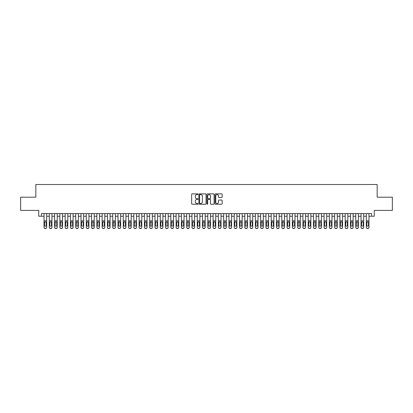 <?xml version="1.0" encoding="UTF-8"?>
<svg xmlns="http://www.w3.org/2000/svg" width="413" height="413" viewBox="0 0 413 413"><rect width="100%" height="100%" fill="white"/><g stroke="black" fill="none" stroke-linecap="round" stroke-linejoin="round"><path stroke-width="0.62" d="M198.049 194.229A0.361 0.361 0 0 0 197.682 193.862L192.174 193.862A0.516 0.516 0 0 0 191.653 194.384L191.653 203.717A0.516 0.516 0 0 0 192.174 204.239L197.682 204.239A0.361 0.361 0 0 0 198.049 203.872A0.361 0.361 0 0 0 197.682 203.511L196.97 203.511A1.657 1.657 0 0 1 195.313 201.849L195.313 201.074A1.657 1.657 0 0 1 196.97 199.412L197.682 199.412A0.361 0.361 0 0 0 198.049 199.051A0.361 0.361 0 0 0 197.682 198.689L196.97 198.689A1.657 1.657 0 0 1 195.313 197.027L195.313 196.247A1.657 1.657 0 0 1 196.97 194.59L197.682 194.59A0.361 0.361 0 0 0 198.049 194.229M221.657 197.522A0.516 0.516 0 0 0 222.173 197.001L222.173 194.384A0.516 0.516 0 0 0 221.657 193.862L215.534 193.862A0.516 0.516 0 0 0 215.018 194.384L215.018 203.717A0.516 0.516 0 0 0 215.534 204.239L221.657 204.239A0.516 0.516 0 0 0 222.173 203.717L222.173 200.553A0.516 0.516 0 0 0 221.657 200.037L219.04 200.037A0.516 0.516 0 0 0 218.518 200.553L218.518 202.122A1.389 1.389 0 0 1 217.13 203.511A1.389 1.389 0 0 1 215.746 202.122L215.746 195.979A1.389 1.389 0 0 1 217.13 194.59A1.389 1.389 0 0 1 218.518 195.979L218.518 197.001A0.516 0.516 0 0 0 219.04 197.522L221.657 197.522M41.388 216.221L41.388 213.578L371.612 213.578L371.612 216.221L374.255 216.221L374.255 210.408L392.35 210.408L392.35 197.202L377.162 197.202L377.162 184.518L35.838 184.518L35.838 197.202L20.65 197.202L20.65 210.408L38.745 210.408L38.745 216.221L44.031 216.221M206.046 194.384A0.516 0.516 0 0 0 205.529 193.862L199.407 193.862A0.516 0.516 0 0 0 198.89 194.384L198.89 203.717A0.516 0.516 0 0 0 199.407 204.239L205.529 204.239A0.516 0.516 0 0 0 206.046 203.717L206.046 194.384M207.471 193.862L213.593 193.862A0.516 0.516 0 0 1 214.11 194.384L214.11 203.717A0.516 0.516 0 0 1 213.593 204.239L210.971 204.239A0.516 0.516 0 0 1 210.454 203.717L210.454 199.933A0.516 0.516 0 0 0 209.938 199.412L208.198 199.412A0.516 0.516 0 0 0 207.682 199.933L207.682 203.872A0.361 0.361 0 0 1 207.316 204.239A0.361 0.361 0 0 1 206.954 203.872L206.954 194.384A0.516 0.516 0 0 1 207.471 193.862M46.674 216.221L49.312 216.221M51.955 216.221L54.599 216.221M57.237 216.221L59.88 216.221M62.523 216.221L65.166 216.221M67.804 216.221L70.447 216.221M73.091 216.221L75.734 216.221M78.372 216.221L81.015 216.221M83.658 216.221L86.296 216.221M88.94 216.221L91.583 216.221M94.226 216.221L96.864 216.221M99.507 216.221L102.15 216.221M104.794 216.221L107.432 216.221M110.075 216.221L112.718 216.221M115.356 216.221L117.999 216.221M120.642 216.221L123.286 216.221M125.924 216.221L128.567 216.221M131.21 216.221L133.853 216.221M136.491 216.221L139.135 216.221M141.778 216.221L144.416 216.221M147.059 216.221L149.702 216.221M152.345 216.221L154.983 216.221M157.627 216.221L160.27 216.221M162.913 216.221L165.551 216.221M168.194 216.221L170.837 216.221M173.475 216.221L176.119 216.221M178.762 216.221L181.405 216.221M184.043 216.221L186.686 216.221M189.33 216.221L191.973 216.221M194.611 216.221L197.254 216.221M199.897 216.221L202.535 216.221M205.178 216.221L207.822 216.221M210.465 216.221L213.103 216.221M215.746 216.221L218.389 216.221M221.027 216.221L223.67 216.221M226.314 216.221L228.957 216.221M231.595 216.221L234.238 216.221M236.881 216.221L239.525 216.221M242.163 216.221L244.806 216.221M247.449 216.221L250.087 216.221M252.73 216.221L255.373 216.221M258.017 216.221L260.655 216.221M263.298 216.221L265.941 216.221M268.584 216.221L271.222 216.221M273.865 216.221L276.509 216.221M279.147 216.221L281.79 216.221M284.433 216.221L287.076 216.221M289.714 216.221L292.358 216.221M295.001 216.221L297.644 216.221M300.282 216.221L302.925 216.221M305.568 216.221L308.206 216.221M310.85 216.221L313.493 216.221M316.136 216.221L318.774 216.221M321.417 216.221L324.06 216.221M326.704 216.221L329.342 216.221M331.985 216.221L334.628 216.221M337.266 216.221L339.909 216.221M342.553 216.221L345.196 216.221M347.834 216.221L350.477 216.221M353.12 216.221L355.763 216.221M358.401 216.221L361.045 216.221M363.688 216.221L366.326 216.221M368.969 216.221L371.612 216.221M199.98 194.59A0.361 0.361 0 0 0 199.613 194.951L199.613 203.15A0.361 0.361 0 0 0 199.98 203.511L200.728 203.511A1.657 1.657 0 0 0 202.391 201.849L202.391 196.247A1.657 1.657 0 0 0 200.728 194.59L199.98 194.59M210.454 196.005A1.389 1.389 0 0 0 209.066 194.616A1.389 1.389 0 0 0 207.682 196.005L207.682 198.168A0.516 0.516 0 0 0 208.198 198.689L209.938 198.689A0.516 0.516 0 0 0 210.454 198.168L210.454 196.005M44.031 222.37L44.031 227.264A1.058 1.048 -0 0 0 45.084 228.312L45.616 228.312A1.058 1.048 -0 0 0 46.674 227.264L46.674 227.429A1.058 1.048 180 0 1 45.616 228.482L45.616 228.312M46.194 225.379L46.194 222.597L46.194 225.379A0.847 0.836 180 0 1 45.353 226.216A0.847 0.836 180 0 0 46.194 225.379M44.506 225.544L44.506 225.379A0.847 0.836 180 0 0 45.353 226.216M44.506 225.379L44.599 222.204L45.353 221.745L46.101 222.204L45.353 221.745L44.506 222.53M46.674 213.578L46.674 227.429M44.031 213.578L44.031 227.429A1.058 1.048 180 0 0 45.084 228.482L45.616 228.482M46.674 222.204L46.101 222.204L46.194 222.597M49.312 222.37L49.312 227.264A1.058 1.048 0 0 0 50.371 228.312L50.897 228.312A1.058 1.048 0 0 0 51.955 227.264L51.955 227.429A1.058 1.048 180 0 1 50.897 228.482L50.897 228.312M51.48 225.379L51.48 222.597L51.48 225.379A0.847 0.836 180 0 1 50.634 226.216A0.847 0.836 180 0 0 51.48 225.379M49.787 225.544L49.787 225.379A0.847 0.836 180 0 0 50.634 226.216M49.787 225.379L49.88 222.204L50.634 221.745L51.388 222.204L50.634 221.745L49.787 222.53M54.599 222.37L54.599 227.264A1.058 1.048 0 0 0 55.652 228.312L56.183 228.312A1.058 1.048 0 0 0 57.237 227.264L57.237 227.429A1.058 1.048 180 0 1 56.183 228.482L56.183 228.312M56.762 225.379L56.762 222.597L56.762 225.379A0.847 0.836 180 0 1 55.92 226.216A0.847 0.836 180 0 0 56.762 225.379M55.074 225.544L55.074 225.379A0.847 0.836 180 0 0 55.92 226.216M55.074 225.379L55.166 222.204L55.92 221.745L56.669 222.204L55.92 221.745L55.074 222.53M59.88 222.37L59.88 227.264A1.058 1.048 0 0 0 60.938 228.312L61.465 228.312A1.058 1.048 0 0 0 62.523 227.264L62.523 227.429A1.058 1.048 180 0 1 61.465 228.482L61.465 228.312M62.048 225.379L62.048 222.597L62.048 225.379A0.847 0.836 180 0 1 61.201 226.216A0.847 0.836 180 0 0 62.048 225.379M60.355 225.544L60.355 225.379A0.847 0.836 180 0 0 61.201 226.216M60.355 225.379L60.448 222.204L61.201 221.745L61.955 222.204L61.201 221.745L60.355 222.53M65.166 222.37L65.166 227.264A1.058 1.048 0 0 0 66.219 228.312L66.751 228.312A1.058 1.048 0 0 0 67.804 227.264L67.804 227.429A1.058 1.048 180 0 1 66.751 228.482L66.751 228.312M67.329 225.379L67.329 222.597L67.329 225.379A0.847 0.836 180 0 1 66.483 226.216A0.847 0.836 180 0 0 67.329 225.379M65.641 225.544L65.641 225.379A0.847 0.836 180 0 0 66.483 226.216M65.641 225.379L65.734 222.204L66.483 221.745L67.236 222.204L66.483 221.745L65.641 222.53M51.955 213.578L51.955 227.429M49.312 213.578L49.312 227.429A1.058 1.048 180 0 0 50.371 228.482L50.897 228.482M51.955 222.204L51.388 222.204L51.48 222.597M57.237 213.578L57.237 227.429M54.599 213.578L54.599 227.429A1.058 1.048 180 0 0 55.652 228.482L56.183 228.482M57.237 222.204L56.669 222.204L56.762 222.597M62.523 213.578L62.523 227.429M59.88 213.578L59.88 227.429A1.058 1.048 180 0 0 60.938 228.482L61.465 228.482M62.523 222.204L61.955 222.204L62.048 222.597M67.804 213.578L67.804 227.429M65.166 213.578L65.166 227.429A1.058 1.048 180 0 0 66.219 228.482L66.751 228.482M67.804 222.204L67.236 222.204L67.329 222.597M70.447 222.37L70.447 227.264A1.058 1.048 0 0 0 71.506 228.312L72.032 228.312A1.058 1.048 0 0 0 73.091 227.264L73.091 227.429A1.058 1.048 180 0 1 72.032 228.482L72.032 228.312M72.616 225.379L72.616 222.597L72.616 225.379A0.847 0.836 180 0 1 71.769 226.216A0.847 0.836 180 0 0 72.616 225.379M70.922 225.544L70.922 225.379A0.847 0.836 180 0 0 71.769 226.216M70.922 225.379L71.015 222.204L71.769 221.745L72.523 222.204L71.769 221.745L70.922 222.53M73.091 213.578L73.091 227.429M70.447 213.578L70.447 227.429A1.058 1.048 180 0 0 71.506 228.482L72.032 228.482M73.091 222.204L72.523 222.204L72.616 222.597M75.734 222.37L75.734 227.264A1.058 1.048 0 0 0 76.787 228.312L77.319 228.312A1.058 1.048 0 0 0 78.372 227.264L78.372 227.429A1.058 1.048 180 0 1 77.319 228.482L77.319 228.312M77.897 225.379L77.897 222.597L77.897 225.379A0.847 0.836 180 0 1 77.05 226.216A0.847 0.836 180 0 0 77.897 225.379M76.209 225.544L76.209 225.379A0.847 0.836 180 0 0 77.05 226.216M76.209 225.379L76.302 222.204L77.05 221.745L77.804 222.204L77.05 221.745L76.209 222.53M78.372 213.578L78.372 227.429M75.734 213.578L75.734 227.429A1.058 1.048 180 0 0 76.787 228.482L77.319 228.482M78.372 222.204L77.804 222.204L77.897 222.597M81.015 222.37L81.015 227.264A1.058 1.048 0 0 0 82.073 228.312L82.6 228.312A1.058 1.048 0 0 0 83.658 227.264L83.658 227.429A1.058 1.048 180 0 1 82.6 228.482L82.6 228.312M83.183 225.379L83.183 222.597L83.183 225.379A0.847 0.836 180 0 1 82.337 226.216A0.847 0.836 180 0 0 83.183 225.379M81.49 225.544L81.49 225.379A0.847 0.836 180 0 0 82.337 226.216M81.49 225.379L81.583 222.204L82.337 221.745L83.085 222.204L82.337 221.745L81.49 222.53M83.658 213.578L83.658 227.429M81.015 213.578L81.015 227.429A1.058 1.048 180 0 0 82.073 228.482L82.6 228.482M83.658 222.204L83.085 222.204L83.183 222.597M86.296 222.37L86.296 227.264A1.058 1.048 0 0 0 87.355 228.312L87.881 228.312A1.058 1.048 0 0 0 88.94 227.264L88.94 227.429A1.058 1.048 180 0 1 87.881 228.482L87.881 228.312M88.465 225.379L88.465 222.597L88.465 225.379A0.847 0.836 180 0 1 87.618 226.216A0.847 0.836 180 0 0 88.465 225.379M86.776 225.544L86.776 225.379A0.847 0.836 180 0 0 87.618 226.216M86.776 225.379L86.869 222.204L87.618 221.745L88.372 222.204L87.618 221.745L86.776 222.53M88.94 213.578L88.94 227.429M86.296 213.578L86.296 227.429A1.058 1.048 180 0 0 87.355 228.482L87.881 228.482M88.94 222.204L88.372 222.204L88.465 222.597M91.583 222.37L91.583 227.264A1.058 1.048 0 0 0 92.641 228.312L93.168 228.312A1.058 1.048 0 0 0 94.226 227.264L94.226 227.429A1.058 1.048 180 0 1 93.168 228.482L93.168 228.312M93.746 225.379L93.746 222.597L93.746 225.379A0.847 0.836 180 0 1 92.904 226.216A0.847 0.836 180 0 0 93.746 225.379M92.058 225.544L92.058 225.379A0.847 0.836 180 0 0 92.904 226.216M92.058 225.379L92.151 222.204L92.904 221.745L93.653 222.204L92.904 221.745L92.058 222.53M94.226 213.578L94.226 227.429M91.583 213.578L91.583 227.429A1.058 1.048 180 0 0 92.641 228.482L93.168 228.482M94.226 222.204L93.653 222.204L93.746 222.597M96.864 222.37L96.864 227.264A1.058 1.048 0 0 0 97.922 228.312L98.449 228.312A1.058 1.048 0 0 0 99.507 227.264L99.507 227.429A1.058 1.048 180 0 1 98.449 228.482L98.449 228.312M99.032 225.379L99.032 222.597L99.032 225.379A0.847 0.836 180 0 1 98.186 226.216A0.847 0.836 180 0 0 99.032 225.379M97.339 225.544L97.339 225.379A0.847 0.836 180 0 0 98.186 226.216M97.339 225.379L97.437 222.204L98.186 221.745L98.939 222.204L98.186 221.745L97.339 222.53M99.507 213.578L99.507 227.429M96.864 213.578L96.864 227.429A1.058 1.048 180 0 0 97.922 228.482L98.449 228.482M99.507 222.204L98.939 222.204L99.032 222.597M102.15 222.37L102.15 227.264A1.058 1.048 0 0 0 103.204 228.312L103.735 228.312A1.058 1.048 0 0 0 104.794 227.264L104.794 227.429A1.058 1.048 180 0 1 103.735 228.482L103.735 228.312M104.313 225.379L104.313 222.597L104.313 225.379A0.847 0.836 180 0 1 103.472 226.216A0.847 0.836 180 0 0 104.313 225.379M102.625 225.544L102.625 225.379A0.847 0.836 180 0 0 103.472 226.216M102.625 225.379L102.718 222.204L103.472 221.745L104.221 222.204L103.472 221.745L102.625 222.53M104.794 213.578L104.794 227.429M102.15 213.578L102.15 227.429A1.058 1.048 180 0 0 103.204 228.482L103.735 228.482M104.794 222.204L104.221 222.204L104.313 222.597M107.432 222.37L107.432 227.264A1.058 1.048 0 0 0 108.49 228.312L109.017 228.312A1.058 1.048 0 0 0 110.075 227.264L110.075 227.429A1.058 1.048 180 0 1 109.017 228.482L109.017 228.312M109.6 225.379L109.6 222.597L109.6 225.379A0.847 0.836 180 0 1 108.753 226.216A0.847 0.836 180 0 0 109.6 225.379M107.907 225.544L107.907 225.379A0.847 0.836 180 0 0 108.753 226.216M107.907 225.379L107.999 222.204L108.753 221.745L109.507 222.204L108.753 221.745L107.907 222.53M110.075 213.578L110.075 227.429M107.432 213.578L107.432 227.429A1.058 1.048 180 0 0 108.49 228.482L109.017 228.482M110.075 222.204L109.507 222.204L109.6 222.597M115.356 213.578L115.356 227.429A1.058 1.048 180 0 1 114.303 228.482L114.303 228.312A1.058 1.048 0 0 0 115.356 227.264L115.356 227.429M112.718 213.578L112.718 227.264A1.058 1.048 0 0 0 113.771 228.312L114.303 228.312M113.771 228.312L114.303 228.482M113.771 228.482A1.058 1.048 180 0 1 112.718 227.429L112.718 222.37M115.356 222.204L114.788 222.204L114.881 225.379A0.847 0.836 180 0 1 114.04 226.216A0.847 0.836 180 0 1 113.193 225.379L113.286 222.204L114.04 221.745L114.788 222.204L114.04 221.745L113.193 222.53M120.642 213.578L120.642 227.429A1.058 1.048 180 0 1 119.584 228.482L119.584 228.312A1.058 1.048 0 0 0 120.642 227.264L120.642 227.429M117.999 213.578L117.999 227.264A1.058 1.048 0 0 0 119.058 228.312L119.584 228.312M119.058 228.312L119.584 228.482M119.058 228.482A1.058 1.048 180 0 1 117.999 227.429L117.999 222.37M120.642 222.204L120.075 222.204L120.168 225.379A0.847 0.836 180 0 1 119.321 226.216A0.847 0.836 180 0 1 118.474 225.379L118.567 222.204L119.321 221.745L120.075 222.204L119.321 221.745L118.474 222.53M114.04 226.216A0.847 0.836 180 0 0 114.881 225.379L114.881 222.597M119.321 226.216A0.847 0.836 180 0 0 120.168 225.379L120.168 222.597M123.286 222.37L123.286 227.264A1.058 1.048 0 0 0 124.339 228.312L124.871 228.312A1.058 1.048 0 0 0 125.924 227.264L125.924 227.429A1.058 1.048 180 0 1 124.871 228.482L124.871 228.312M125.449 225.379L125.449 222.597L125.449 225.379A0.847 0.836 180 0 1 124.602 226.216A0.847 0.836 180 0 0 125.449 225.379M123.761 225.544L123.761 225.379A0.847 0.836 180 0 0 124.602 226.216M123.761 225.379L123.854 222.204L124.602 221.745L125.356 222.204L124.602 221.745L123.761 222.53M125.924 213.578L125.924 227.429M123.286 213.578L123.286 227.429A1.058 1.048 180 0 0 124.339 228.482L124.871 228.482M125.924 222.204L125.356 222.204L125.449 222.597M128.567 222.37L128.567 227.264A1.058 1.048 0 0 0 129.625 228.312L130.152 228.312A1.058 1.048 0 0 0 131.21 227.264L131.21 227.429A1.058 1.048 180 0 1 130.152 228.482L130.152 228.312M130.735 225.379L130.735 222.597L130.735 225.379A0.847 0.836 180 0 1 129.888 226.216A0.847 0.836 180 0 0 130.735 225.379M129.042 225.544L129.042 225.379A0.847 0.836 180 0 0 129.888 226.216M129.042 225.379L129.135 222.204L129.888 221.745L130.642 222.204L129.888 221.745L129.042 222.53M131.21 213.578L131.21 227.429M128.567 213.578L128.567 227.429A1.058 1.048 180 0 0 129.625 228.482L130.152 228.482M131.21 222.204L130.642 222.204L130.735 222.597M133.853 222.37L133.853 227.264A1.058 1.048 0 0 0 134.906 228.312L135.438 228.312A1.058 1.048 0 0 0 136.491 227.264L136.491 227.429A1.058 1.048 180 0 1 135.438 228.482L135.438 228.312M136.016 225.379L136.016 222.597L136.016 225.379A0.847 0.836 180 0 1 135.17 226.216A0.847 0.836 180 0 0 136.016 225.379M134.328 225.544L134.328 225.379A0.847 0.836 180 0 0 135.17 226.216M134.328 225.379L134.421 222.204L135.17 221.745L135.923 222.204L135.17 221.745L134.328 222.53M136.491 213.578L136.491 227.429M133.853 213.578L133.853 227.429A1.058 1.048 180 0 0 134.906 228.482L135.438 228.482M136.491 222.204L135.923 222.204L136.016 222.597M139.135 222.37L139.135 227.264A1.058 1.048 0 0 0 140.193 228.312L140.719 228.312A1.058 1.048 0 0 0 141.778 227.264L141.778 227.429A1.058 1.048 180 0 1 140.719 228.482L140.719 228.312M141.303 225.379L141.303 222.597L141.303 225.379A0.847 0.836 180 0 1 140.456 226.216A0.847 0.836 180 0 0 141.303 225.379M139.609 225.544L139.609 225.379A0.847 0.836 180 0 0 140.456 226.216M139.609 225.379L139.702 222.204L140.456 221.745L141.205 222.204L140.456 221.745L139.609 222.53M141.778 213.578L141.778 227.429M139.135 213.578L139.135 227.429A1.058 1.048 180 0 0 140.193 228.482L140.719 228.482M141.778 222.204L141.205 222.204L141.303 222.597M144.416 222.37L144.416 227.264A1.058 1.048 0 0 0 145.474 228.312L146.001 228.312A1.058 1.048 0 0 0 147.059 227.264L147.059 227.429A1.058 1.048 180 0 1 146.001 228.482L146.001 228.312M146.584 225.379L146.584 222.597L146.584 225.379A0.847 0.836 180 0 1 145.737 226.216A0.847 0.836 180 0 0 146.584 225.379M144.896 225.544L144.896 225.379A0.847 0.836 180 0 0 145.737 226.216M144.896 225.379L144.989 222.204L145.737 221.745L146.491 222.204L145.737 221.745L144.896 222.53M147.059 213.578L147.059 227.429M144.416 213.578L144.416 227.429A1.058 1.048 180 0 0 145.474 228.482L146.001 228.482M147.059 222.204L146.491 222.204L146.584 222.597M149.702 222.37L149.702 227.264A1.058 1.048 0 0 0 150.76 228.312L151.287 228.312A1.058 1.048 0 0 0 152.345 227.264L152.345 227.429A1.058 1.048 180 0 1 151.287 228.482L151.287 228.312M151.865 225.379L151.865 222.597L151.865 225.379A0.847 0.836 180 0 1 151.024 226.216A0.847 0.836 180 0 0 151.865 225.379M150.177 225.544L150.177 225.379A0.847 0.836 180 0 0 151.024 226.216M150.177 225.379L150.27 222.204L151.024 221.745L151.772 222.204L151.024 221.745L150.177 222.53M152.345 213.578L152.345 227.429M149.702 213.578L149.702 227.429A1.058 1.048 180 0 0 150.76 228.482L151.287 228.482M152.345 222.204L151.772 222.204L151.865 222.597M154.983 222.37L154.983 227.264A1.058 1.048 0 0 0 156.042 228.312L156.568 228.312A1.058 1.048 0 0 0 157.627 227.264L157.627 227.429A1.058 1.048 180 0 1 156.568 228.482L156.568 228.312M157.152 225.379L157.152 222.597L157.152 225.379A0.847 0.836 180 0 1 156.305 226.216A0.847 0.836 180 0 0 157.152 225.379M155.458 225.544L155.458 225.379A0.847 0.836 180 0 0 156.305 226.216M155.458 225.379L155.556 222.204L156.305 221.745L157.059 222.204L156.305 221.745L155.458 222.53M157.627 213.578L157.627 227.429M154.983 213.578L154.983 227.429A1.058 1.048 180 0 0 156.042 228.482L156.568 228.482M157.627 222.204L157.059 222.204L157.152 222.597M160.27 222.37L160.27 227.264A1.058 1.048 0 0 0 161.323 228.312L161.855 228.312A1.058 1.048 0 0 0 162.913 227.264L162.913 227.429A1.058 1.048 180 0 1 161.855 228.482L161.855 228.312M162.433 225.379L162.433 222.597L162.433 225.379A0.847 0.836 180 0 1 161.591 226.216A0.847 0.836 180 0 0 162.433 225.379M160.745 225.544L160.745 225.379A0.847 0.836 180 0 0 161.591 226.216M160.745 225.379L160.838 222.204L161.591 221.745L162.34 222.204L161.591 221.745L160.745 222.53M162.913 213.578L162.913 227.429M160.27 213.578L160.27 227.429A1.058 1.048 180 0 0 161.323 228.482L161.855 228.482M162.913 222.204L162.34 222.204L162.433 222.597M165.551 222.37L165.551 227.264A1.058 1.048 0 0 0 166.609 228.312L167.136 228.312A1.058 1.048 0 0 0 168.194 227.264L168.194 227.429A1.058 1.048 180 0 1 167.136 228.482L167.136 228.312M167.719 225.379L167.719 222.597L167.719 225.379A0.847 0.836 180 0 1 166.873 226.216A0.847 0.836 180 0 0 167.719 225.379M166.026 225.544L166.026 225.379A0.847 0.836 180 0 0 166.873 226.216M166.026 225.379L166.119 222.204L166.873 221.745L167.626 222.204L166.873 221.745L166.026 222.53M170.837 222.37L170.837 227.264A1.058 1.048 0 0 0 171.891 228.312L172.422 228.312A1.058 1.048 0 0 0 173.475 227.264L173.475 227.429A1.058 1.048 180 0 1 172.422 228.482L172.422 228.312M173.001 225.379L173.001 222.597L173.001 225.379A0.847 0.836 180 0 1 172.159 226.216A0.847 0.836 180 0 0 173.001 225.379M171.312 225.544L171.312 225.379A0.847 0.836 180 0 0 172.159 226.216M171.312 225.379L171.405 222.204L172.159 221.745L172.908 222.204L172.159 221.745L171.312 222.53M176.119 222.37L176.119 227.264A1.058 1.048 0 0 0 177.177 228.312L177.704 228.312A1.058 1.048 0 0 0 178.762 227.264L178.762 227.429A1.058 1.048 180 0 1 177.704 228.482L177.704 228.312M178.287 225.379L178.287 222.597L178.287 225.379A0.847 0.836 180 0 1 177.44 226.216A0.847 0.836 180 0 0 178.287 225.379M176.594 225.544L176.594 225.379A0.847 0.836 180 0 0 177.44 226.216M176.594 225.379L176.687 222.204L177.44 221.745L178.194 222.204L177.44 221.745L176.594 222.53M168.194 213.578L168.194 227.429M165.551 213.578L165.551 227.429A1.058 1.048 180 0 0 166.609 228.482L167.136 228.482M168.194 222.204L167.626 222.204L167.719 222.597M173.475 213.578L173.475 227.429M170.837 213.578L170.837 227.429A1.058 1.048 180 0 0 171.891 228.482L172.422 228.482M173.475 222.204L172.908 222.204L173.001 222.597M178.762 213.578L178.762 227.429M176.119 213.578L176.119 227.429A1.058 1.048 180 0 0 177.177 228.482L177.704 228.482M178.762 222.204L178.194 222.204L178.287 222.597M181.405 222.37L181.405 227.264A1.058 1.048 0 0 0 182.458 228.312L182.99 228.312A1.058 1.048 0 0 0 184.043 227.264L184.043 227.429A1.058 1.048 180 0 1 182.99 228.482L182.99 228.312M183.568 225.379L183.568 222.597L183.568 225.379A0.847 0.836 180 0 1 182.722 226.216A0.847 0.836 180 0 0 183.568 225.379M181.88 225.544L181.88 225.379A0.847 0.836 180 0 0 182.722 226.216M181.88 225.379L181.973 222.204L182.722 221.745L183.475 222.204L182.722 221.745L181.88 222.53M184.043 213.578L184.043 227.429M181.405 213.578L181.405 227.429A1.058 1.048 180 0 0 182.458 228.482L182.99 228.482M184.043 222.204L183.475 222.204L183.568 222.597M186.686 222.37L186.686 227.264A1.058 1.048 0 0 0 187.745 228.312L188.271 228.312A1.058 1.048 0 0 0 189.33 227.264L189.33 227.429A1.058 1.048 180 0 1 188.271 228.482L188.271 228.312M188.855 225.379L188.855 222.597L188.855 225.379A0.847 0.836 180 0 1 188.008 226.216A0.847 0.836 180 0 0 188.855 225.379M187.161 225.544L187.161 225.379A0.847 0.836 180 0 0 188.008 226.216M187.161 225.379L187.254 222.204L188.008 221.745L188.762 222.204L188.008 221.745L187.161 222.53M189.33 213.578L189.33 227.429M186.686 213.578L186.686 227.429A1.058 1.048 180 0 0 187.745 228.482L188.271 228.482M189.33 222.204L188.762 222.204L188.855 222.597M191.973 222.37L191.973 227.264A1.058 1.048 0 0 0 193.026 228.312L193.558 228.312A1.058 1.048 0 0 0 194.611 227.264L194.611 227.429A1.058 1.048 180 0 1 193.558 228.482L193.558 228.312M194.136 225.379L194.136 222.597L194.136 225.379A0.847 0.836 180 0 1 193.289 226.216A0.847 0.836 180 0 0 194.136 225.379M192.448 225.544L192.448 225.379A0.847 0.836 180 0 0 193.289 226.216M192.448 225.379L192.541 222.204L193.289 221.745L194.043 222.204L193.289 221.745L192.448 222.53M194.611 213.578L194.611 227.429M191.973 213.578L191.973 227.429A1.058 1.048 180 0 0 193.026 228.482L193.558 228.482M194.611 222.204L194.043 222.204L194.136 222.597M197.254 222.37L197.254 227.264A1.058 1.048 0 0 0 198.312 228.312L198.839 228.312A1.058 1.048 0 0 0 199.897 227.264L199.897 227.429A1.058 1.048 180 0 1 198.839 228.482L198.839 228.312M199.422 225.379L199.422 222.597L199.422 225.379A0.847 0.836 180 0 1 198.576 226.216A0.847 0.836 180 0 0 199.422 225.379M197.729 225.544L197.729 225.379A0.847 0.836 180 0 0 198.576 226.216M197.729 225.379L197.822 222.204L198.576 221.745L199.324 222.204L198.576 221.745L197.729 222.53M199.897 213.578L199.897 227.429M197.254 213.578L197.254 227.429A1.058 1.048 180 0 0 198.312 228.482L198.839 228.482M199.897 222.204L199.324 222.204L199.422 222.597M202.535 222.37L202.535 227.264A1.058 1.048 0 0 0 203.594 228.312L204.12 228.312A1.058 1.048 0 0 0 205.178 227.264L205.178 227.429A1.058 1.048 180 0 1 204.12 228.482L204.12 228.312M204.703 225.379L204.703 222.597L204.703 225.379A0.847 0.836 180 0 1 203.857 226.216A0.847 0.836 180 0 0 204.703 225.379M203.015 225.544L203.015 225.379A0.847 0.836 180 0 0 203.857 226.216M203.015 225.379L203.108 222.204L203.857 221.745L204.611 222.204L203.857 221.745L203.015 222.53M207.822 222.37L207.822 227.264A1.058 1.048 0 0 0 208.88 228.312L209.406 228.312A1.058 1.048 0 0 0 210.465 227.264L210.465 227.429A1.058 1.048 180 0 1 209.406 228.482L209.406 228.312M209.985 225.379L209.985 222.597L209.985 225.379A0.847 0.836 180 0 1 209.143 226.216A0.847 0.836 180 0 0 209.985 225.379M208.297 225.544L208.297 225.379A0.847 0.836 180 0 0 209.143 226.216M208.297 225.379L208.389 222.204L209.143 221.745L209.892 222.204L209.143 221.745L208.297 222.53M213.103 222.37L213.103 227.264A1.058 1.048 0 0 0 214.161 228.312L214.688 228.312A1.058 1.048 0 0 0 215.746 227.264L215.746 227.429A1.058 1.048 180 0 1 214.688 228.482L214.688 228.312M215.271 225.379L215.271 222.597L215.271 225.379A0.847 0.836 180 0 1 214.424 226.216A0.847 0.836 180 0 0 215.271 225.379M213.578 225.544L213.578 225.379A0.847 0.836 180 0 0 214.424 226.216M213.578 225.379L213.676 222.204L214.424 221.745L215.178 222.204L214.424 221.745L213.578 222.53M205.178 213.578L205.178 227.429M202.535 213.578L202.535 227.429A1.058 1.048 180 0 0 203.594 228.482L204.12 228.482M205.178 222.204L204.611 222.204L204.703 222.597M210.465 213.578L210.465 227.429M207.822 213.578L207.822 227.429A1.058 1.048 180 0 0 208.88 228.482L209.406 228.482M210.465 222.204L209.892 222.204L209.985 222.597M215.746 213.578L215.746 227.429M213.103 213.578L213.103 227.429A1.058 1.048 180 0 0 214.161 228.482L214.688 228.482M215.746 222.204L215.178 222.204L215.271 222.597M218.389 222.37L218.389 227.264A1.058 1.048 0 0 0 219.442 228.312L219.974 228.312A1.058 1.048 0 0 0 221.027 227.264L221.027 227.429A1.058 1.048 180 0 1 219.974 228.482L219.974 228.312M220.552 225.379L220.552 222.597L220.552 225.379A0.847 0.836 180 0 1 219.711 226.216A0.847 0.836 180 0 0 220.552 225.379M218.864 225.544L218.864 225.379A0.847 0.836 180 0 0 219.711 226.216M218.864 225.379L218.957 222.204L219.711 221.745L220.459 222.204L219.711 221.745L218.864 222.53M221.027 213.578L221.027 227.429M218.389 213.578L218.389 227.429A1.058 1.048 180 0 0 219.442 228.482L219.974 228.482M221.027 222.204L220.459 222.204L220.552 222.597M223.67 222.37L223.67 227.264A1.058 1.048 0 0 0 224.729 228.312L225.255 228.312A1.058 1.048 0 0 0 226.314 227.264L226.314 227.429A1.058 1.048 180 0 1 225.255 228.482L225.255 228.312M225.839 225.379L225.839 222.597L225.839 225.379A0.847 0.836 180 0 1 224.992 226.216A0.847 0.836 180 0 0 225.839 225.379M224.145 225.544L224.145 225.379A0.847 0.836 180 0 0 224.992 226.216M224.145 225.379L224.238 222.204L224.992 221.745L225.746 222.204L224.992 221.745L224.145 222.53M226.314 213.578L226.314 227.429M223.67 213.578L223.67 227.429A1.058 1.048 180 0 0 224.729 228.482L225.255 228.482M226.314 222.204L225.746 222.204L225.839 222.597M228.957 222.37L228.957 227.264A1.058 1.048 0 0 0 230.01 228.312L230.542 228.312A1.058 1.048 0 0 0 231.595 227.264L231.595 227.429A1.058 1.048 180 0 1 230.542 228.482L230.542 228.312M231.12 225.379L231.12 222.597L231.12 225.379A0.847 0.836 180 0 1 230.278 226.216A0.847 0.836 180 0 0 231.12 225.379M229.432 225.544L229.432 225.379A0.847 0.836 180 0 0 230.278 226.216M229.432 225.379L229.525 222.204L230.278 221.745L231.027 222.204L230.278 221.745L229.432 222.53M231.595 213.578L231.595 227.429M228.957 213.578L228.957 227.429A1.058 1.048 180 0 0 230.01 228.482L230.542 228.482M231.595 222.204L231.027 222.204L231.12 222.597M234.238 222.37L234.238 227.264A1.058 1.048 0 0 0 235.296 228.312L235.823 228.312A1.058 1.048 0 0 0 236.881 227.264L236.881 227.429A1.058 1.048 180 0 1 235.823 228.482L235.823 228.312M236.406 225.379L236.406 222.597L236.406 225.379A0.847 0.836 180 0 1 235.56 226.216A0.847 0.836 180 0 0 236.406 225.379M234.713 225.544L234.713 225.379A0.847 0.836 180 0 0 235.56 226.216M234.713 225.379L234.806 222.204L235.56 221.745L236.313 222.204L235.56 221.745L234.713 222.53M236.881 213.578L236.881 227.429M234.238 213.578L234.238 227.429A1.058 1.048 180 0 0 235.296 228.482L235.823 228.482M236.881 222.204L236.313 222.204L236.406 222.597M239.525 222.37L239.525 227.264A1.058 1.048 0 0 0 240.578 228.312L241.109 228.312A1.058 1.048 0 0 0 242.163 227.264L242.163 227.429A1.058 1.048 180 0 1 241.109 228.482L241.109 228.312M241.688 225.379L241.688 222.597L241.688 225.379A0.847 0.836 180 0 1 240.841 226.216A0.847 0.836 180 0 0 241.688 225.379M239.999 225.544L239.999 225.379A0.847 0.836 180 0 0 240.841 226.216M239.999 225.379L240.092 222.204L240.841 221.745L241.595 222.204L240.841 221.745L239.999 222.53M242.163 213.578L242.163 227.429M239.525 213.578L239.525 227.429A1.058 1.048 180 0 0 240.578 228.482L241.109 228.482M242.163 222.204L241.595 222.204L241.688 222.597M244.806 222.37L244.806 227.264A1.058 1.048 0 0 0 245.864 228.312L246.391 228.312A1.058 1.048 0 0 0 247.449 227.264L247.449 227.429A1.058 1.048 180 0 1 246.391 228.482L246.391 228.312M246.974 225.379L246.974 222.597L246.974 225.379A0.847 0.836 180 0 1 246.127 226.216A0.847 0.836 180 0 0 246.974 225.379M245.281 225.544L245.281 225.379A0.847 0.836 180 0 0 246.127 226.216M245.281 225.379L245.374 222.204L246.127 221.745L246.881 222.204L246.127 221.745L245.281 222.53M247.449 213.578L247.449 227.429M244.806 213.578L244.806 227.429A1.058 1.048 180 0 0 245.864 228.482L246.391 228.482M247.449 222.204L246.881 222.204L246.974 222.597M250.087 222.37L250.087 227.264A1.058 1.048 0 0 0 251.145 228.312L251.677 228.312A1.058 1.048 0 0 0 252.73 227.264L252.73 227.429A1.058 1.048 180 0 1 251.677 228.482L251.677 228.312M252.255 225.379L252.255 222.597L252.255 225.379A0.847 0.836 180 0 1 251.409 226.216A0.847 0.836 180 0 0 252.255 225.379M250.567 225.544L250.567 225.379A0.847 0.836 180 0 0 251.409 226.216M250.567 225.379L250.66 222.204L251.409 221.745L252.162 222.204L251.409 221.745L250.567 222.53M252.73 213.578L252.73 227.429M250.087 213.578L250.087 227.429A1.058 1.048 180 0 0 251.145 228.482L251.677 228.482M252.73 222.204L252.162 222.204L252.255 222.597M255.373 222.37L255.373 227.264A1.058 1.048 0 0 0 256.432 228.312L256.958 228.312A1.058 1.048 0 0 0 258.017 227.264L258.017 227.429A1.058 1.048 180 0 1 256.958 228.482L256.958 228.312M257.542 225.379L257.542 222.597L257.542 225.379A0.847 0.836 180 0 1 256.695 226.216A0.847 0.836 180 0 0 257.542 225.379M255.848 225.544L255.848 225.379A0.847 0.836 180 0 0 256.695 226.216M255.848 225.379L255.941 222.204L256.695 221.745L257.444 222.204L256.695 221.745L255.848 222.53M258.017 213.578L258.017 227.429M255.373 213.578L255.373 227.429A1.058 1.048 180 0 0 256.432 228.482L256.958 228.482M258.017 222.204L257.444 222.204L257.542 222.597M260.655 222.37L260.655 227.264A1.058 1.048 0 0 0 261.713 228.312L262.24 228.312A1.058 1.048 0 0 0 263.298 227.264L263.298 227.429A1.058 1.048 180 0 1 262.24 228.482L262.24 228.312M262.823 225.379L262.823 222.597L262.823 225.379A0.847 0.836 180 0 1 261.976 226.216A0.847 0.836 180 0 0 262.823 225.379M261.135 225.544L261.135 225.379A0.847 0.836 180 0 0 261.976 226.216M261.135 225.379L261.228 222.204L261.976 221.745L262.73 222.204L261.976 221.745L261.135 222.53M263.298 213.578L263.298 227.429M260.655 213.578L260.655 227.429A1.058 1.048 180 0 0 261.713 228.482L262.24 228.482M263.298 222.204L262.73 222.204L262.823 222.597M265.941 222.37L265.941 227.264A1.058 1.048 0 0 0 266.999 228.312L267.526 228.312A1.058 1.048 0 0 0 268.584 227.264L268.584 227.429A1.058 1.048 180 0 1 267.526 228.482L267.526 228.312M268.104 225.379L268.104 222.597L268.104 225.379A0.847 0.836 180 0 1 267.263 226.216A0.847 0.836 180 0 0 268.104 225.379M266.416 225.544L266.416 225.379A0.847 0.836 180 0 0 267.263 226.216M266.416 225.379L266.509 222.204L267.263 221.745L268.011 222.204L267.263 221.745L266.416 222.53M268.584 213.578L268.584 227.429M265.941 213.578L265.941 227.429A1.058 1.048 180 0 0 266.999 228.482L267.526 228.482M268.584 222.204L268.011 222.204L268.104 222.597M271.222 222.37L271.222 227.264A1.058 1.048 0 0 0 272.281 228.312L272.807 228.312A1.058 1.048 0 0 0 273.865 227.264L273.865 227.429A1.058 1.048 180 0 1 272.807 228.482L272.807 228.312M273.391 225.379L273.391 222.597L273.391 225.379A0.847 0.836 180 0 1 272.544 226.216A0.847 0.836 180 0 0 273.391 225.379M271.697 225.544L271.697 225.379A0.847 0.836 180 0 0 272.544 226.216M271.697 225.379L271.795 222.204L272.544 221.745L273.298 222.204L272.544 221.745L271.697 222.53M273.865 213.578L273.865 227.429M271.222 213.578L271.222 227.429A1.058 1.048 180 0 0 272.281 228.482L272.807 228.482M273.865 222.204L273.298 222.204L273.391 222.597M276.509 222.37L276.509 227.264A1.058 1.048 0 0 0 277.562 228.312L278.094 228.312A1.058 1.048 0 0 0 279.147 227.264L279.147 227.429A1.058 1.048 180 0 1 278.094 228.482L278.094 228.312M278.672 225.379L278.672 222.597L278.672 225.379A0.847 0.836 180 0 1 277.83 226.216A0.847 0.836 180 0 0 278.672 225.379M276.984 225.544L276.984 225.379A0.847 0.836 180 0 0 277.83 226.216M276.984 225.379L277.077 222.204L277.83 221.745L278.579 222.204L277.83 221.745L276.984 222.53M279.147 213.578L279.147 227.429M276.509 213.578L276.509 227.429A1.058 1.048 180 0 0 277.562 228.482L278.094 228.482M279.147 222.204L278.579 222.204L278.672 222.597M281.79 222.37L281.79 227.264A1.058 1.048 0 0 0 282.848 228.312L283.375 228.312A1.058 1.048 0 0 0 284.433 227.264L284.433 227.429A1.058 1.048 180 0 1 283.375 228.482L283.375 228.312M283.958 225.379L283.958 222.597L283.958 225.379A0.847 0.836 180 0 1 283.111 226.216A0.847 0.836 180 0 0 283.958 225.379M282.265 225.544L282.265 225.379A0.847 0.836 180 0 0 283.111 226.216M282.265 225.379L282.358 222.204L283.111 221.745L283.865 222.204L283.111 221.745L282.265 222.53M284.433 213.578L284.433 227.429M281.79 213.578L281.79 227.429A1.058 1.048 180 0 0 282.848 228.482L283.375 228.482M284.433 222.204L283.865 222.204L283.958 222.597M287.076 222.37L287.076 227.264A1.058 1.048 0 0 0 288.129 228.312L288.661 228.312A1.058 1.048 0 0 0 289.714 227.264L289.714 227.429A1.058 1.048 180 0 1 288.661 228.482L288.661 228.312M289.239 225.379L289.239 222.597L289.239 225.379A0.847 0.836 180 0 1 288.398 226.216A0.847 0.836 180 0 0 289.239 225.379M287.551 225.544L287.551 225.379A0.847 0.836 180 0 0 288.398 226.216M287.551 225.379L287.644 222.204L288.398 221.745L289.146 222.204L288.398 221.745L287.551 222.53M289.714 213.578L289.714 227.429M287.076 213.578L287.076 227.429A1.058 1.048 180 0 0 288.129 228.482L288.661 228.482M289.714 222.204L289.146 222.204L289.239 222.597M292.358 222.37L292.358 227.264A1.058 1.048 0 0 0 293.416 228.312L293.942 228.312A1.058 1.048 0 0 0 295.001 227.264L295.001 227.429A1.058 1.048 180 0 1 293.942 228.482L293.942 228.312M294.526 225.379L294.526 222.597L294.526 225.379A0.847 0.836 180 0 1 293.679 226.216A0.847 0.836 180 0 0 294.526 225.379M292.832 225.544L292.832 225.379A0.847 0.836 180 0 0 293.679 226.216M292.832 225.379L292.925 222.204L293.679 221.745L294.433 222.204L293.679 221.745L292.832 222.53M295.001 213.578L295.001 227.429M292.358 213.578L292.358 227.429A1.058 1.048 180 0 0 293.416 228.482L293.942 228.482M295.001 222.204L294.433 222.204L294.526 222.597M297.644 222.37L297.644 227.264A1.058 1.048 0 0 0 298.697 228.312L299.229 228.312A1.058 1.048 0 0 0 300.282 227.264L300.282 227.429A1.058 1.048 180 0 1 299.229 228.482L299.229 228.312M299.807 225.379L299.807 222.597L299.807 225.379A0.847 0.836 180 0 1 298.96 226.216A0.847 0.836 180 0 0 299.807 225.379M298.119 225.544L298.119 225.379A0.847 0.836 180 0 0 298.96 226.216M298.119 225.379L298.212 222.204L298.96 221.745L299.714 222.204L298.96 221.745L298.119 222.53M300.282 213.578L300.282 227.429M297.644 213.578L297.644 227.429A1.058 1.048 180 0 0 298.697 228.482L299.229 228.482M300.282 222.204L299.714 222.204L299.807 222.597M302.925 222.37L302.925 227.264A1.058 1.048 0 0 0 303.983 228.312L304.51 228.312A1.058 1.048 0 0 0 305.568 227.264L305.568 227.429A1.058 1.048 180 0 1 304.51 228.482L304.51 228.312M305.093 225.379L305.093 222.597L305.093 225.379A0.847 0.836 180 0 1 304.247 226.216A0.847 0.836 180 0 0 305.093 225.379M303.4 225.544L303.4 225.379A0.847 0.836 180 0 0 304.247 226.216M303.4 225.379L303.493 222.204L304.247 221.745L305 222.204L304.247 221.745L303.4 222.53M305.568 213.578L305.568 227.429M302.925 213.578L302.925 227.429A1.058 1.048 180 0 0 303.983 228.482L304.51 228.482M305.568 222.204L305 222.204L305.093 222.597M308.206 222.37L308.206 227.264A1.058 1.048 0 0 0 309.265 228.312L309.796 228.312A1.058 1.048 0 0 0 310.85 227.264L310.85 227.429A1.058 1.048 180 0 1 309.796 228.482L309.796 228.312M310.375 225.379L310.375 222.597L310.375 225.379A0.847 0.836 180 0 1 309.528 226.216A0.847 0.836 180 0 0 310.375 225.379M308.687 225.544L308.687 225.379A0.847 0.836 180 0 0 309.528 226.216M308.687 225.379L308.779 222.204L309.528 221.745L310.282 222.204L309.528 221.745L308.687 222.53M310.85 213.578L310.85 227.429M308.206 213.578L308.206 227.429A1.058 1.048 180 0 0 309.265 228.482L309.796 228.482M310.85 222.204L310.282 222.204L310.375 222.597M313.493 222.37L313.493 227.264A1.058 1.048 0 0 0 314.551 228.312L315.078 228.312A1.058 1.048 0 0 0 316.136 227.264L316.136 227.429A1.058 1.048 180 0 1 315.078 228.482L315.078 228.312M315.661 225.379L315.661 222.597L315.661 225.379A0.847 0.836 180 0 1 314.814 226.216A0.847 0.836 180 0 0 315.661 225.379M313.968 225.544L313.968 225.379A0.847 0.836 180 0 0 314.814 226.216M313.968 225.379L314.061 222.204L314.814 221.745L315.563 222.204L314.814 221.745L313.968 222.53M316.136 213.578L316.136 227.429M313.493 213.578L313.493 227.429A1.058 1.048 180 0 0 314.551 228.482L315.078 228.482M316.136 222.204L315.563 222.204L315.661 222.597M318.774 222.37L318.774 227.264A1.058 1.048 0 0 0 319.832 228.312L320.359 228.312A1.058 1.048 0 0 0 321.417 227.264L321.417 227.429A1.058 1.048 180 0 1 320.359 228.482L320.359 228.312M320.942 225.379L320.942 222.597L320.942 225.379A0.847 0.836 180 0 1 320.096 226.216A0.847 0.836 180 0 0 320.942 225.379M319.254 225.544L319.254 225.379A0.847 0.836 180 0 0 320.096 226.216M319.254 225.379L319.347 222.204L320.096 221.745L320.849 222.204L320.096 221.745L319.254 222.53M321.417 213.578L321.417 227.429M318.774 213.578L318.774 227.429A1.058 1.048 180 0 0 319.832 228.482L320.359 228.482M321.417 222.204L320.849 222.204L320.942 222.597M324.06 222.37L324.06 227.264A1.058 1.048 0 0 0 325.119 228.312L325.645 228.312A1.058 1.048 0 0 0 326.704 227.264L326.704 227.429A1.058 1.048 180 0 1 325.645 228.482L325.645 228.312M326.224 225.379L326.224 222.597L326.224 225.379A0.847 0.836 180 0 1 325.382 226.216A0.847 0.836 180 0 0 326.224 225.379M324.535 225.544L324.535 225.379A0.847 0.836 180 0 0 325.382 226.216M324.535 225.379L324.628 222.204L325.382 221.745L326.131 222.204L325.382 221.745L324.535 222.53M329.342 222.37L329.342 227.264A1.058 1.048 0 0 0 330.4 228.312L330.927 228.312A1.058 1.048 0 0 0 331.985 227.264L331.985 227.429A1.058 1.048 180 0 1 330.927 228.482L330.927 228.312M331.51 225.379L331.51 222.597L331.51 225.379A0.847 0.836 180 0 1 330.663 226.216A0.847 0.836 180 0 0 331.51 225.379M329.817 225.544L329.817 225.379A0.847 0.836 180 0 0 330.663 226.216M329.817 225.379L329.915 222.204L330.663 221.745L331.417 222.204L330.663 221.745L329.817 222.53M334.628 222.37L334.628 227.264A1.058 1.048 0 0 0 335.681 228.312L336.213 228.312A1.058 1.048 0 0 0 337.266 227.264L337.266 227.429A1.058 1.048 180 0 1 336.213 228.482L336.213 228.312M336.791 225.379L336.791 222.597L336.791 225.379A0.847 0.836 180 0 1 335.95 226.216A0.847 0.836 180 0 0 336.791 225.379M335.103 225.544L335.103 225.379A0.847 0.836 180 0 0 335.95 226.216M335.103 225.379L335.196 222.204L335.95 221.745L336.698 222.204L335.95 221.745L335.103 222.53M339.909 222.37L339.909 227.264A1.058 1.048 0 0 0 340.968 228.312L341.494 228.312A1.058 1.048 0 0 0 342.553 227.264L342.553 227.429A1.058 1.048 180 0 1 341.494 228.482L341.494 228.312M342.078 225.379L342.078 222.597L342.078 225.379A0.847 0.836 180 0 1 341.231 226.216A0.847 0.836 180 0 0 342.078 225.379M340.384 225.544L340.384 225.379A0.847 0.836 180 0 0 341.231 226.216M340.384 225.379L340.477 222.204L341.231 221.745L341.985 222.204L341.231 221.745L340.384 222.53M345.196 222.37L345.196 227.264A1.058 1.048 0 0 0 346.249 228.312L346.781 228.312A1.058 1.048 0 0 0 347.834 227.264L347.834 227.429A1.058 1.048 180 0 1 346.781 228.482L346.781 228.312M347.359 225.379L347.359 222.597L347.359 225.379A0.847 0.836 180 0 1 346.517 226.216A0.847 0.836 180 0 0 347.359 225.379M345.671 225.544L345.671 225.379A0.847 0.836 180 0 0 346.517 226.216M345.671 225.379L345.764 222.204L346.517 221.745L347.266 222.204L346.517 221.745L345.671 222.53M350.477 222.37L350.477 227.264A1.058 1.048 0 0 0 351.535 228.312L352.062 228.312A1.058 1.048 0 0 0 353.12 227.264L353.12 227.429A1.058 1.048 180 0 1 352.062 228.482L352.062 228.312M352.645 225.379L352.645 222.597L352.645 225.379A0.847 0.836 180 0 1 351.799 226.216A0.847 0.836 180 0 0 352.645 225.379M350.952 225.544L350.952 225.379A0.847 0.836 180 0 0 351.799 226.216M350.952 225.379L351.045 222.204L351.799 221.745L352.552 222.204L351.799 221.745L350.952 222.53M326.704 213.578L326.704 227.429M324.06 213.578L324.06 227.429A1.058 1.048 180 0 0 325.119 228.482L325.645 228.482M326.704 222.204L326.131 222.204L326.224 222.597M331.985 213.578L331.985 227.429M329.342 213.578L329.342 227.429A1.058 1.048 180 0 0 330.4 228.482L330.927 228.482M331.985 222.204L331.417 222.204L331.51 222.597M337.266 213.578L337.266 227.429M334.628 213.578L334.628 227.429A1.058 1.048 180 0 0 335.681 228.482L336.213 228.482M337.266 222.204L336.698 222.204L336.791 222.597M342.553 213.578L342.553 227.429M339.909 213.578L339.909 227.429A1.058 1.048 180 0 0 340.968 228.482L341.494 228.482M342.553 222.204L341.985 222.204L342.078 222.597M347.834 213.578L347.834 227.429M345.196 213.578L345.196 227.429A1.058 1.048 180 0 0 346.249 228.482L346.781 228.482M347.834 222.204L347.266 222.204L347.359 222.597M353.12 213.578L353.12 227.429M350.477 213.578L350.477 227.429A1.058 1.048 180 0 0 351.535 228.482L352.062 228.482M353.12 222.204L352.552 222.204L352.645 222.597M355.763 222.37L355.763 227.264A1.058 1.048 0 0 0 356.817 228.312L357.348 228.312A1.058 1.048 0 0 0 358.401 227.264L358.401 227.429A1.058 1.048 180 0 1 357.348 228.482L357.348 228.312M357.926 225.379L357.926 222.597L357.926 225.379A0.847 0.836 180 0 1 357.08 226.216A0.847 0.836 180 0 0 357.926 225.379M356.238 225.544L356.238 225.379A0.847 0.836 180 0 0 357.08 226.216M356.238 225.379L356.331 222.204L357.08 221.745L357.834 222.204L357.08 221.745L356.238 222.53M358.401 213.578L358.401 227.429M355.763 213.578L355.763 227.429A1.058 1.048 180 0 0 356.817 228.482L357.348 228.482M358.401 222.204L357.834 222.204L357.926 222.597M361.045 222.37L361.045 227.264A1.058 1.048 0 0 0 362.103 228.312L362.629 228.312A1.058 1.048 0 0 0 363.688 227.264L363.688 227.429A1.058 1.048 180 0 1 362.629 228.482L362.629 228.312M363.213 225.379L363.213 222.597L363.213 225.379A0.847 0.836 180 0 1 362.366 226.216A0.847 0.836 180 0 0 363.213 225.379M361.52 225.544L361.52 225.379A0.847 0.836 180 0 0 362.366 226.216M361.52 225.379L361.612 222.204L362.366 221.745L363.12 222.204L362.366 221.745L361.52 222.53M363.688 213.578L363.688 227.429M361.045 213.578L361.045 227.429A1.058 1.048 180 0 0 362.103 228.482L362.629 228.482M363.688 222.204L363.12 222.204L363.213 222.597M366.326 222.37L366.326 227.264A1.058 1.048 0 0 0 367.384 228.312L367.916 228.312A1.058 1.048 0 0 0 368.969 227.264L368.969 227.429A1.058 1.048 180 0 1 367.916 228.482L367.916 228.312M368.494 225.379L368.494 222.597L368.494 225.379A0.847 0.836 180 0 1 367.647 226.216A0.847 0.836 180 0 0 368.494 225.379M366.806 225.544L366.806 225.379A0.847 0.836 180 0 0 367.647 226.216M366.806 225.379L366.899 222.204L367.647 221.745L368.401 222.204L367.647 221.745L366.806 222.53M368.969 213.578L368.969 227.429M366.326 213.578L366.326 227.429A1.058 1.048 180 0 0 367.384 228.482L367.916 228.482M368.969 222.204L368.401 222.204L368.494 222.597M44.031 222.204L44.599 222.204M44.031 220.841L46.674 220.841M44.031 213.619L46.674 213.619M49.312 222.204L49.88 222.204M49.312 220.841L51.955 220.841M49.312 213.619L51.955 213.619M54.599 222.204L55.166 222.204M54.599 220.841L57.237 220.841M54.599 213.619L57.237 213.619M59.88 222.204L60.448 222.204M59.88 220.841L62.523 220.841M59.88 213.619L62.523 213.619M65.166 222.204L65.734 222.204M65.166 220.841L67.804 220.841M65.166 213.619L67.804 213.619M70.447 222.204L71.015 222.204M70.447 220.841L73.091 220.841M70.447 213.619L73.091 213.619M75.734 222.204L76.302 222.204M75.734 220.841L78.372 220.841M75.734 213.619L78.372 213.619M81.015 222.204L81.583 222.204M81.015 220.841L83.658 220.841M81.015 213.619L83.658 213.619M86.296 222.204L86.869 222.204M86.296 220.841L88.94 220.841M86.296 213.619L88.94 213.619M91.583 222.204L92.151 222.204M91.583 220.841L94.226 220.841M91.583 213.619L94.226 213.619M96.864 222.204L97.437 222.204M96.864 220.841L99.507 220.841M96.864 213.619L99.507 213.619M102.15 222.204L102.718 222.204M102.15 220.841L104.794 220.841M102.15 213.619L104.794 213.619M107.432 222.204L107.999 222.204M107.432 220.841L110.075 220.841M107.432 213.619L110.075 213.619M112.718 222.204L113.286 222.204M112.718 220.841L115.356 220.841M112.718 213.619L115.356 213.619M117.999 222.204L118.567 222.204M117.999 220.841L120.642 220.841M117.999 213.619L120.642 213.619M123.286 222.204L123.854 222.204M123.286 220.841L125.924 220.841M123.286 213.619L125.924 213.619M128.567 222.204L129.135 222.204M128.567 220.841L131.21 220.841M128.567 213.619L131.21 213.619M133.853 222.204L134.421 222.204M133.853 220.841L136.491 220.841M133.853 213.619L136.491 213.619M139.135 222.204L139.702 222.204M139.135 220.841L141.778 220.841M139.135 213.619L141.778 213.619M144.416 222.204L144.989 222.204M144.416 220.841L147.059 220.841M144.416 213.619L147.059 213.619M149.702 222.204L150.27 222.204M149.702 220.841L152.345 220.841M149.702 213.619L152.345 213.619M154.983 222.204L155.556 222.204M154.983 220.841L157.627 220.841M154.983 213.619L157.627 213.619M160.27 222.204L160.838 222.204M160.27 220.841L162.913 220.841M160.27 213.619L162.913 213.619M165.551 222.204L166.119 222.204M165.551 220.841L168.194 220.841M165.551 213.619L168.194 213.619M170.837 222.204L171.405 222.204M170.837 220.841L173.475 220.841M170.837 213.619L173.475 213.619M176.119 222.204L176.687 222.204M176.119 220.841L178.762 220.841M176.119 213.619L178.762 213.619M181.405 222.204L181.973 222.204M181.405 220.841L184.043 220.841M181.405 213.619L184.043 213.619M186.686 222.204L187.254 222.204M186.686 220.841L189.33 220.841M186.686 213.619L189.33 213.619M191.973 222.204L192.541 222.204M191.973 220.841L194.611 220.841M191.973 213.619L194.611 213.619M197.254 222.204L197.822 222.204M197.254 220.841L199.897 220.841M197.254 213.619L199.897 213.619M202.535 222.204L203.108 222.204M202.535 220.841L205.178 220.841M202.535 213.619L205.178 213.619M207.822 222.204L208.389 222.204M207.822 220.841L210.465 220.841M207.822 213.619L210.465 213.619M213.103 222.204L213.676 222.204M213.103 220.841L215.746 220.841M213.103 213.619L215.746 213.619M218.389 222.204L218.957 222.204M218.389 220.841L221.027 220.841M218.389 213.619L221.027 213.619M223.67 222.204L224.238 222.204M223.67 220.841L226.314 220.841M223.67 213.619L226.314 213.619M228.957 222.204L229.525 222.204M228.957 220.841L231.595 220.841M228.957 213.619L231.595 213.619M234.238 222.204L234.806 222.204M234.238 220.841L236.881 220.841M234.238 213.619L236.881 213.619M239.525 222.204L240.092 222.204M239.525 220.841L242.163 220.841M239.525 213.619L242.163 213.619M244.806 222.204L245.374 222.204M244.806 220.841L247.449 220.841M244.806 213.619L247.449 213.619M250.087 222.204L250.66 222.204M250.087 220.841L252.73 220.841M250.087 213.619L252.73 213.619M255.373 222.204L255.941 222.204M255.373 220.841L258.017 220.841M255.373 213.619L258.017 213.619M260.655 222.204L261.228 222.204M260.655 220.841L263.298 220.841M260.655 213.619L263.298 213.619M265.941 222.204L266.509 222.204M265.941 220.841L268.584 220.841M265.941 213.619L268.584 213.619M271.222 222.204L271.795 222.204M271.222 220.841L273.865 220.841M271.222 213.619L273.865 213.619M276.509 222.204L277.077 222.204M276.509 220.841L279.147 220.841M276.509 213.619L279.147 213.619M281.79 222.204L282.358 222.204M281.79 220.841L284.433 220.841M281.79 213.619L284.433 213.619M287.076 222.204L287.644 222.204M287.076 220.841L289.714 220.841M287.076 213.619L289.714 213.619M292.358 222.204L292.925 222.204M292.358 220.841L295.001 220.841M292.358 213.619L295.001 213.619M297.644 222.204L298.212 222.204M297.644 220.841L300.282 220.841M297.644 213.619L300.282 213.619M302.925 222.204L303.493 222.204M302.925 220.841L305.568 220.841M302.925 213.619L305.568 213.619M308.206 222.204L308.779 222.204M308.206 220.841L310.85 220.841M308.206 213.619L310.85 213.619M313.493 222.204L314.061 222.204M313.493 220.841L316.136 220.841M313.493 213.619L316.136 213.619M318.774 222.204L319.347 222.204M318.774 220.841L321.417 220.841M318.774 213.619L321.417 213.619M324.06 222.204L324.628 222.204M324.06 220.841L326.704 220.841M324.06 213.619L326.704 213.619M329.342 222.204L329.915 222.204M329.342 220.841L331.985 220.841M329.342 213.619L331.985 213.619M334.628 222.204L335.196 222.204M334.628 220.841L337.266 220.841M334.628 213.619L337.266 213.619M339.909 222.204L340.477 222.204M339.909 220.841L342.553 220.841M339.909 213.619L342.553 213.619M345.196 222.204L345.764 222.204M345.196 220.841L347.834 220.841M345.196 213.619L347.834 213.619M350.477 222.204L351.045 222.204M350.477 220.841L353.12 220.841M350.477 213.619L353.12 213.619M355.763 222.204L356.331 222.204M355.763 220.841L358.401 220.841M355.763 213.619L358.401 213.619M361.045 222.204L361.612 222.204M361.045 220.841L363.688 220.841M361.045 213.619L363.688 213.619M366.326 222.204L366.899 222.204M366.326 220.841L368.969 220.841M366.326 213.619L368.969 213.619"/></g></svg>
